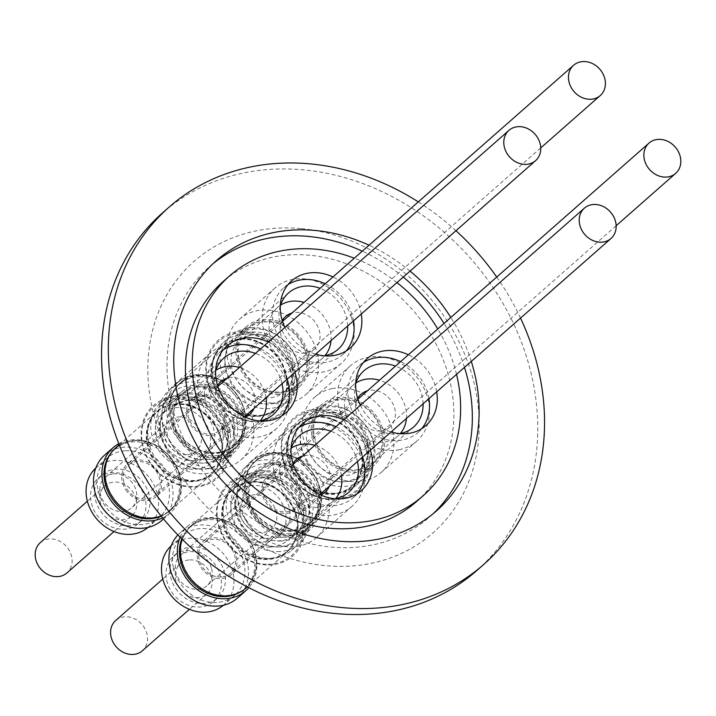 <?xml version="1.0" encoding="UTF-8"?>
<svg xmlns="http://www.w3.org/2000/svg" width="716" height="716" viewBox="0 0 716 716"><rect width="100%" height="100%" fill="white"/><g stroke="black" fill="none" stroke-linecap="round" stroke-linejoin="round"><path stroke-width="0.54" stroke-dasharray="3.58 2.69" d="M241.373 590.995A41.152 34.816 -131.3 0 1 190.295 577.624A41.152 34.816 -131.3 0 1 191.208 526.108A41.152 34.816 -131.3 0 1 195.414 523.029A41.152 34.816 -131.3 0 1 246.492 536.391A41.152 34.816 -131.3 0 1 245.579 587.908A41.152 34.816 -131.3 0 1 241.373 590.995M239.305 592.58A41.152 34.816 48.7 0 0 240.084 592.132A41.152 34.816 48.7 0 0 244.281 589.044A41.152 34.816 48.7 0 0 245.194 537.528A41.152 34.816 48.7 0 0 194.126 524.166A41.152 34.816 48.7 0 0 189.919 527.245A41.152 34.816 48.7 0 0 181.792 538.871M182.132 539.202A41.555 35.156 -131.3 0 1 190.939 525.804A41.555 35.156 -131.3 0 1 195.191 522.689A41.555 35.156 -131.3 0 1 246.769 536.186A41.555 35.156 -131.3 0 1 245.848 588.212M236.557 486.298A41.555 35.156 48.7 0 0 232.315 489.413A41.555 35.156 48.7 0 0 231.393 541.439A41.555 35.156 48.7 0 0 282.963 554.936A41.555 35.156 48.7 0 0 287.214 551.821A41.555 35.156 48.7 0 0 288.136 499.795A41.555 35.156 48.7 0 0 236.557 486.298M236.781 486.629A41.152 34.816 48.7 0 0 232.575 489.717A41.152 34.816 48.7 0 0 231.662 541.233A41.152 34.816 48.7 0 0 282.739 554.605A41.152 34.816 48.7 0 0 286.946 551.517A41.152 34.816 48.7 0 0 287.859 500.001A41.152 34.816 48.7 0 0 236.781 486.629M237.408 486.075A41.152 34.816 48.7 0 0 233.21 489.162A41.152 34.816 48.7 0 0 232.297 540.678A41.152 34.816 48.7 0 0 283.375 554.05A41.152 34.816 48.7 0 0 287.572 550.962A41.152 34.816 48.7 0 0 288.485 499.446A41.152 34.816 48.7 0 0 237.408 486.075M267.856 564.298A47.265 39.98 48.7 0 0 303.056 519.709A47.265 39.98 48.7 0 0 252.927 475.827A47.265 39.98 48.7 0 0 217.727 520.416A47.265 39.98 48.7 0 0 267.856 564.298M268.491 564.978A48.419 40.955 48.7 0 0 304.542 519.306A48.419 40.955 48.7 0 0 253.195 474.35A48.419 40.955 48.7 0 0 217.145 520.022A48.419 40.955 48.7 0 0 268.491 564.978M269.762 558.39A43.336 36.65 48.7 0 0 291.537 550.371A43.336 36.65 48.7 0 0 297.972 504.932A43.336 36.65 48.7 0 0 256.077 477.286A43.336 36.65 48.7 0 0 234.293 485.305A43.336 36.65 48.7 0 0 227.867 530.744A43.336 36.65 48.7 0 0 269.762 558.39M277.45 551.633A43.336 36.65 48.7 0 0 299.225 543.614A43.336 36.65 48.7 0 0 305.66 498.175A43.336 36.65 48.7 0 0 263.765 470.519A43.336 36.65 48.7 0 0 241.981 478.539A43.336 36.65 48.7 0 0 235.555 523.978A43.336 36.65 48.7 0 0 277.45 551.633M278.882 546.908A40.105 33.92 48.7 0 0 299.037 539.479A40.105 33.92 48.7 0 0 304.989 497.423A40.105 33.92 48.7 0 0 266.209 471.835A40.105 33.92 48.7 0 0 246.053 479.255A40.105 33.92 48.7 0 0 240.102 521.311A40.105 33.92 48.7 0 0 278.882 546.908M277.002 462.339A40.105 33.92 -131.3 0 1 315.774 487.927A40.105 33.92 -131.3 0 1 309.831 529.983A40.105 33.92 -131.3 0 1 289.676 537.412A40.105 33.92 -131.3 0 1 250.895 511.815A40.105 33.92 -131.3 0 1 256.847 469.768A40.105 33.92 -131.3 0 1 277.002 462.339M180.11 537.188A43.416 36.722 -131.3 0 1 188.424 525.553A43.416 36.722 -131.3 0 1 227.983 521.427A43.416 36.722 -131.3 0 1 255.997 556.269A43.416 36.722 -131.3 0 1 248.819 587.675M177.926 534.968A43.416 36.722 -131.3 0 1 180.02 532.946A43.416 36.722 -131.3 0 1 219.579 528.82A43.416 36.722 -131.3 0 1 247.593 563.662A43.416 36.722 -131.3 0 1 237.372 598.137M173.272 567.251A39.541 33.446 -131.3 0 1 182.58 535.854A39.541 33.446 -131.3 0 1 218.613 532.095A39.541 33.446 -131.3 0 1 244.12 563.832A39.541 33.446 -131.3 0 1 234.812 595.229A39.541 33.446 -131.3 0 1 198.788 598.979A39.541 33.446 -131.3 0 1 173.272 567.251M171.196 545.878A39.541 33.446 -131.3 0 1 171.589 545.52A39.541 33.446 -131.3 0 1 207.622 541.761A39.541 33.446 -131.3 0 1 233.139 573.498A39.541 33.446 -131.3 0 1 223.831 604.895A39.541 33.446 -131.3 0 1 223.419 605.244M171.715 592.06A30.26 25.597 48.7 0 0 213.69 601.449A30.26 25.597 48.7 0 0 215.686 565.407A30.26 25.597 48.7 0 0 173.711 556.01A30.26 25.597 48.7 0 0 171.715 592.06M175.724 588.534A30.26 25.597 48.7 0 0 217.7 597.923A30.26 25.597 48.7 0 0 219.696 561.881A30.26 25.597 48.7 0 0 177.72 552.483A30.26 25.597 48.7 0 0 175.724 588.534M188.908 559.939A20.173 17.068 48.7 0 0 180.378 563.582A20.173 17.068 48.7 0 0 177.792 585.527A20.173 17.068 48.7 0 0 198.493 597.52A20.173 17.068 48.7 0 0 207.031 593.877A20.173 17.068 48.7 0 0 209.618 571.932A20.173 17.068 48.7 0 0 188.908 559.939M115.741 620.45A20.173 17.068 -131.3 0 1 124.28 616.807A20.173 17.068 -131.3 0 1 144.981 628.8A20.173 17.068 -131.3 0 1 142.394 650.746M326.523 491.203A50.192 42.459 48.7 0 0 250.179 462.187A50.192 42.459 48.7 0 0 240.146 508.548A50.192 42.459 48.7 0 0 316.49 537.564A50.192 42.459 48.7 0 0 326.523 491.203M275.696 477.268A50.192 42.459 -131.3 0 1 285.738 430.916A50.192 42.459 -131.3 0 1 362.081 459.932A50.192 42.459 -131.3 0 1 352.039 506.284A50.192 42.459 -131.3 0 1 275.696 477.268M370.36 450.185A44.544 37.68 48.7 0 0 370.145 449.532A44.544 37.68 48.7 0 0 343.707 419.889M298.796 427.515A44.544 37.68 48.7 0 0 294.634 430.602A44.544 37.68 48.7 0 0 285.729 471.746A44.544 37.68 48.7 0 0 353.48 497.495A44.544 37.68 48.7 0 0 357.078 493.772M362.609 457.014A44.544 37.68 48.7 0 0 362.385 456.361A44.544 37.68 48.7 0 0 335.956 426.718M291.027 448.887A37.527 31.737 48.7 0 0 291.77 470.528A37.527 31.737 48.7 0 0 334.891 498.748M357.481 461.525A37.527 31.737 48.7 0 0 356.344 457.569A37.527 31.737 48.7 0 0 330.828 431.229M251.048 506.355A37.527 31.737 48.7 0 0 308.122 528.05A37.527 31.737 48.7 0 0 315.622 493.396A37.527 31.737 48.7 0 0 258.557 471.701A37.527 31.737 48.7 0 0 251.048 506.355M249.266 479.156A38.494 32.56 48.7 0 0 245.337 482.038A38.494 32.56 48.7 0 0 239.627 522.403A38.494 32.56 48.7 0 0 276.841 546.961A38.494 32.56 48.7 0 0 292.253 542.728A38.494 32.56 48.7 0 0 296.191 539.837A38.494 32.56 48.7 0 0 301.892 499.473A38.494 32.56 48.7 0 0 264.678 474.914A38.494 32.56 48.7 0 0 249.266 479.156M277.262 463.852A38.494 32.56 48.7 0 0 257.912 470.976A38.494 32.56 48.7 0 0 252.202 511.34A38.494 32.56 48.7 0 0 289.416 535.899A38.494 32.56 48.7 0 0 308.766 528.775A38.494 32.56 48.7 0 0 314.476 488.41A38.494 32.56 48.7 0 0 277.262 463.852M291.278 448.1A33.894 28.667 48.7 0 0 288.441 450.248A33.894 28.667 48.7 0 0 287.689 492.671A33.894 28.667 48.7 0 0 329.745 503.679A33.894 28.667 48.7 0 0 333.209 501.137A33.894 28.667 48.7 0 0 335.706 498.596M229.263 576.138A21.784 18.428 48.7 0 0 231.492 574.509A21.784 18.428 48.7 0 0 231.975 547.23A21.784 18.428 48.7 0 0 204.937 540.15A21.784 18.428 48.7 0 0 202.709 541.788A21.784 18.428 48.7 0 0 202.225 569.059A21.784 18.428 48.7 0 0 229.263 576.138M329.378 486.245A21.784 18.428 48.7 0 0 324.661 463.52A21.784 18.428 48.7 0 0 302.725 455.949M221.888 576.935A20.173 17.068 -131.3 0 1 201.187 564.942A20.173 17.068 -131.3 0 1 203.774 542.997A20.173 17.068 -131.3 0 1 212.312 539.354A20.173 17.068 -131.3 0 1 233.013 551.347A20.173 17.068 -131.3 0 1 230.427 573.292A20.173 17.068 -131.3 0 1 221.888 576.935M184.665 380.098A41.152 34.816 -131.3 0 1 235.743 393.46A41.152 34.816 -131.3 0 1 234.83 444.985A41.152 34.816 -131.3 0 1 230.624 448.064A41.152 34.816 -131.3 0 1 179.546 434.702A41.152 34.816 -131.3 0 1 180.468 383.185A41.152 34.816 -131.3 0 1 184.665 380.098M229.335 449.2A41.152 34.816 48.7 0 0 233.541 446.122A41.152 34.816 48.7 0 0 234.454 394.606A41.152 34.816 48.7 0 0 183.377 381.234A41.152 34.816 48.7 0 0 179.17 384.322A41.152 34.816 48.7 0 0 178.257 435.838A41.152 34.816 48.7 0 0 229.335 449.2M184.442 379.766A41.555 35.156 -131.3 0 1 236.02 393.263A41.555 35.156 -131.3 0 1 235.099 445.28A41.555 35.156 -131.3 0 1 230.856 448.395A41.555 35.156 -131.3 0 1 179.277 434.898A41.555 35.156 -131.3 0 1 180.199 382.881A41.555 35.156 -131.3 0 1 184.442 379.766M272.223 412.004A41.555 35.156 48.7 0 0 276.465 408.89A41.555 35.156 48.7 0 0 277.387 356.872A41.555 35.156 48.7 0 0 225.809 343.376A41.555 35.156 48.7 0 0 221.566 346.49A41.555 35.156 48.7 0 0 220.644 398.508A41.555 35.156 48.7 0 0 272.223 412.004M271.99 411.673A41.152 34.816 48.7 0 0 276.197 408.585A41.152 34.816 48.7 0 0 277.11 357.069A41.152 34.816 48.7 0 0 226.032 343.707A41.152 34.816 48.7 0 0 221.835 346.786A41.152 34.816 48.7 0 0 220.922 398.311A41.152 34.816 48.7 0 0 271.99 411.673M272.626 411.118A41.152 34.816 48.7 0 0 276.832 408.03A41.152 34.816 48.7 0 0 277.745 356.514A41.152 34.816 48.7 0 0 226.668 343.152A41.152 34.816 48.7 0 0 222.461 346.231A41.152 34.816 48.7 0 0 221.548 397.756A41.152 34.816 48.7 0 0 272.626 411.118M242.178 332.904A47.265 39.98 48.7 0 0 206.987 377.484A47.265 39.98 48.7 0 0 257.107 421.366A47.265 39.98 48.7 0 0 292.307 376.786A47.265 39.98 48.7 0 0 242.178 332.904M242.447 331.427A48.419 40.955 48.7 0 0 206.396 377.099A48.419 40.955 48.7 0 0 257.742 422.046A48.419 40.955 48.7 0 0 293.802 376.374A48.419 40.955 48.7 0 0 242.447 331.427M245.328 334.354A43.336 36.65 48.7 0 0 223.544 342.373A43.336 36.65 48.7 0 0 217.118 387.812A43.336 36.65 48.7 0 0 259.013 415.468A43.336 36.65 48.7 0 0 280.797 407.449A43.336 36.65 48.7 0 0 287.223 362.01A43.336 36.65 48.7 0 0 245.328 334.354M253.017 327.597A43.336 36.65 48.7 0 0 231.232 335.616A43.336 36.65 48.7 0 0 224.806 381.055A43.336 36.65 48.7 0 0 266.701 408.702A43.336 36.65 48.7 0 0 288.485 400.683A43.336 36.65 48.7 0 0 294.911 355.243A43.336 36.65 48.7 0 0 253.017 327.597M255.46 328.913A40.105 33.92 48.7 0 0 235.304 336.332A40.105 33.92 48.7 0 0 229.362 378.388A40.105 33.92 48.7 0 0 268.133 403.976A40.105 33.92 48.7 0 0 288.288 396.557A40.105 33.92 48.7 0 0 294.24 354.501A40.105 33.92 48.7 0 0 255.46 328.913M278.927 394.48A40.105 33.92 -131.3 0 1 240.146 368.892A40.105 33.92 -131.3 0 1 246.098 326.836A40.105 33.92 -131.3 0 1 266.254 319.417A40.105 33.92 -131.3 0 1 305.034 345.005A40.105 33.92 -131.3 0 1 299.082 387.061A40.105 33.92 -131.3 0 1 278.927 394.48M245.248 413.347A43.416 36.722 -131.3 0 1 235.027 447.813A43.416 36.722 -131.3 0 1 195.468 451.939A43.416 36.722 -131.3 0 1 167.463 417.097A43.416 36.722 -131.3 0 1 177.675 382.621A43.416 36.722 -131.3 0 1 217.234 378.504A43.416 36.722 -131.3 0 1 245.248 413.347M236.844 420.731A43.416 36.722 -131.3 0 1 226.632 455.206A43.416 36.722 -131.3 0 1 187.064 459.332A43.416 36.722 -131.3 0 1 159.059 424.49A43.416 36.722 -131.3 0 1 169.271 390.014A43.416 36.722 -131.3 0 1 208.839 385.888A43.416 36.722 -131.3 0 1 236.844 420.731M233.38 420.901A39.541 33.446 -131.3 0 1 224.072 452.297A39.541 33.446 -131.3 0 1 188.04 456.056A39.541 33.446 -131.3 0 1 162.523 424.32A39.541 33.446 -131.3 0 1 171.831 392.923A39.541 33.446 -131.3 0 1 207.864 389.173A39.541 33.446 -131.3 0 1 233.38 420.901M222.39 430.567A39.541 33.446 -131.3 0 1 213.082 461.963A39.541 33.446 -131.3 0 1 177.049 465.722A39.541 33.446 -131.3 0 1 151.541 433.986A39.541 33.446 -131.3 0 1 160.849 402.589A39.541 33.446 -131.3 0 1 196.873 398.839A39.541 33.446 -131.3 0 1 222.39 430.567M204.946 422.476A30.26 25.597 48.7 0 0 162.971 413.087A30.26 25.597 48.7 0 0 160.975 449.129A30.26 25.597 48.7 0 0 202.941 458.526A30.26 25.597 48.7 0 0 204.946 422.476M208.947 418.95A30.26 25.597 48.7 0 0 166.971 409.561A30.26 25.597 48.7 0 0 164.975 445.603A30.26 25.597 48.7 0 0 206.951 455A30.26 25.597 48.7 0 0 208.947 418.95M187.744 454.597A20.173 17.068 48.7 0 0 196.282 450.955A20.173 17.068 48.7 0 0 198.869 429.009A20.173 17.068 48.7 0 0 178.168 417.007A20.173 17.068 48.7 0 0 169.629 420.659A20.173 17.068 48.7 0 0 167.043 442.604A20.173 17.068 48.7 0 0 187.744 454.597M113.531 473.876A20.173 17.068 -131.3 0 1 134.232 485.869A20.173 17.068 -131.3 0 1 131.646 507.814A20.173 17.068 -131.3 0 1 123.107 511.457A20.173 17.068 -131.3 0 1 102.406 499.464A20.173 17.068 -131.3 0 1 104.992 477.518A20.173 17.068 -131.3 0 1 113.531 473.876M229.397 365.616A50.192 42.459 48.7 0 0 305.741 394.632A50.192 42.459 48.7 0 0 315.783 348.28A50.192 42.459 48.7 0 0 239.439 319.264A50.192 42.459 48.7 0 0 229.397 365.616M351.332 317A50.192 42.459 -131.3 0 1 341.29 363.361A50.192 42.459 -131.3 0 1 264.947 334.345A50.192 42.459 -131.3 0 1 274.989 287.984A50.192 42.459 -131.3 0 1 351.332 317M361.276 314.011A44.544 37.68 48.7 0 0 359.396 306.609A44.544 37.68 48.7 0 0 332.967 276.967M353.525 320.831A44.544 37.68 48.7 0 0 351.637 313.429A44.544 37.68 48.7 0 0 325.207 283.787M288.047 284.583A44.544 37.68 48.7 0 0 283.885 287.68A44.544 37.68 48.7 0 0 274.98 328.814A44.544 37.68 48.7 0 0 342.731 354.572A44.544 37.68 48.7 0 0 346.338 350.84M347.681 325.968A37.527 31.737 48.7 0 0 345.595 314.646A37.527 31.737 48.7 0 0 320.079 288.297M280.278 305.965A37.527 31.737 48.7 0 0 281.021 327.606A37.527 31.737 48.7 0 0 324.142 355.816M304.882 350.464A37.527 31.737 48.7 0 0 247.808 328.778A37.527 31.737 48.7 0 0 240.299 363.424A37.527 31.737 48.7 0 0 297.373 385.119A37.527 31.737 48.7 0 0 304.882 350.464M281.504 399.796A38.494 32.56 48.7 0 0 285.442 396.915A38.494 32.56 48.7 0 0 291.152 356.55A38.494 32.56 48.7 0 0 253.938 331.991A38.494 32.56 48.7 0 0 238.526 336.225A38.494 32.56 48.7 0 0 234.588 339.107A38.494 32.56 48.7 0 0 228.878 379.471A38.494 32.56 48.7 0 0 266.092 404.03A38.494 32.56 48.7 0 0 281.504 399.796M278.667 392.968A38.494 32.56 48.7 0 0 298.017 385.852A38.494 32.56 48.7 0 0 303.727 345.488A38.494 32.56 48.7 0 0 266.513 320.929A38.494 32.56 48.7 0 0 247.163 328.044A38.494 32.56 48.7 0 0 241.453 368.409A38.494 32.56 48.7 0 0 278.667 392.968M280.529 305.168A33.894 28.667 48.7 0 0 277.692 307.316A33.894 28.667 48.7 0 0 276.94 349.748A33.894 28.667 48.7 0 0 319.005 360.757A33.894 28.667 48.7 0 0 322.469 358.215A33.894 28.667 48.7 0 0 324.957 355.673M331.025 340.628A33.894 28.667 48.7 0 0 304.049 302.403M194.188 397.228A21.784 18.428 48.7 0 0 191.96 398.857A21.784 18.428 48.7 0 0 191.476 426.136A21.784 18.428 48.7 0 0 218.523 433.207A21.784 18.428 48.7 0 0 220.743 431.578A21.784 18.428 48.7 0 0 221.226 404.307A21.784 18.428 48.7 0 0 194.188 397.228M282.292 320.634A21.784 18.428 48.7 0 0 287.313 346.088A21.784 18.428 48.7 0 0 312.248 350.759A21.784 18.428 48.7 0 0 314.467 349.122A21.784 18.428 48.7 0 0 316.427 323.972A21.784 18.428 48.7 0 0 291.976 313.017M201.563 396.431A20.173 17.068 -131.3 0 1 222.273 408.424A20.173 17.068 -131.3 0 1 219.678 430.37A20.173 17.068 -131.3 0 1 211.148 434.012A20.173 17.068 -131.3 0 1 190.438 422.019A20.173 17.068 -131.3 0 1 193.034 400.074A20.173 17.068 -131.3 0 1 201.563 396.431M113.083 497.316A41.152 34.816 -131.3 0 1 115.795 448.288A41.152 34.816 -131.3 0 1 172.878 461.059A41.152 34.816 -131.3 0 1 170.166 510.087A41.152 34.816 -131.3 0 1 113.083 497.316M161.19 516.12A41.152 34.816 48.7 0 0 168.869 511.224A41.152 34.816 48.7 0 0 171.589 462.196A41.152 34.816 48.7 0 0 114.506 449.424A41.152 34.816 48.7 0 0 110.362 453.908M115.527 447.983A41.555 35.156 -131.3 0 1 173.174 460.88A41.555 35.156 -131.3 0 1 170.435 510.392A41.555 35.156 -131.3 0 1 161.082 515.985M214.54 424.49A41.555 35.156 48.7 0 0 156.902 411.593A41.555 35.156 48.7 0 0 154.155 461.095A41.555 35.156 48.7 0 0 211.802 474.001A41.555 35.156 48.7 0 0 214.54 424.49M214.245 424.669A41.152 34.816 48.7 0 0 157.162 411.897A41.152 34.816 48.7 0 0 154.45 460.925A41.152 34.816 48.7 0 0 211.533 473.697A41.152 34.816 48.7 0 0 214.245 424.669M214.881 424.114A41.152 34.816 48.7 0 0 157.797 411.342A41.152 34.816 48.7 0 0 155.077 460.37A41.152 34.816 48.7 0 0 212.16 473.142A41.152 34.816 48.7 0 0 214.881 424.114M142.314 442.595A47.265 39.98 48.7 0 0 192.443 486.477A47.265 39.98 48.7 0 0 227.643 441.888A47.265 39.98 48.7 0 0 177.514 398.007A47.265 39.98 48.7 0 0 142.314 442.595M141.732 442.202A48.419 40.955 48.7 0 0 193.078 487.157A48.419 40.955 48.7 0 0 229.129 441.486A48.419 40.955 48.7 0 0 177.783 396.53A48.419 40.955 48.7 0 0 141.732 442.202M148.391 440.34A43.336 36.65 48.7 0 0 175.912 476.328A43.336 36.65 48.7 0 0 216.125 472.551A43.336 36.65 48.7 0 0 226.614 439.696A43.336 36.65 48.7 0 0 199.102 403.708A43.336 36.65 48.7 0 0 158.88 407.485A43.336 36.65 48.7 0 0 148.391 440.34M156.079 433.574A43.336 36.65 48.7 0 0 183.6 469.571A43.336 36.65 48.7 0 0 223.813 465.794A43.336 36.65 48.7 0 0 234.302 432.929A43.336 36.65 48.7 0 0 206.79 396.941A43.336 36.65 48.7 0 0 166.568 400.718A43.336 36.65 48.7 0 0 156.079 433.574M160.93 431.846A40.105 33.92 48.7 0 0 186.402 465.158A40.105 33.92 48.7 0 0 223.625 461.659A40.105 33.92 48.7 0 0 233.335 431.247A40.105 33.92 48.7 0 0 207.864 397.944A40.105 33.92 48.7 0 0 170.641 401.434A40.105 33.92 48.7 0 0 160.93 431.846M244.12 421.76A40.105 33.92 -131.3 0 1 234.418 452.163A40.105 33.92 -131.3 0 1 197.195 455.662A40.105 33.92 -131.3 0 1 171.724 422.351A40.105 33.92 -131.3 0 1 181.434 391.938A40.105 33.92 -131.3 0 1 218.657 388.448A40.105 33.92 -131.3 0 1 244.12 421.76M118.802 443.696A43.416 36.722 -131.3 0 1 133.337 439.74A43.416 36.722 -131.3 0 1 176.44 466.662A43.416 36.722 -131.3 0 1 170.363 512.925A43.416 36.722 -131.3 0 1 162.657 517.91M104.608 455.125A43.416 36.722 -131.3 0 1 124.933 447.133A43.416 36.722 -131.3 0 1 168.036 474.055A43.416 36.722 -131.3 0 1 161.959 520.317M125.676 450.749A39.541 33.446 -131.3 0 1 164.94 475.272A39.541 33.446 -131.3 0 1 159.399 517.408A39.541 33.446 -131.3 0 1 140.891 524.685A39.541 33.446 -131.3 0 1 101.636 500.162A39.541 33.446 -131.3 0 1 107.167 458.025A39.541 33.446 -131.3 0 1 125.676 450.749M95.783 468.058A39.541 33.446 -131.3 0 1 96.177 467.7A39.541 33.446 -131.3 0 1 114.694 460.415A39.541 33.446 -131.3 0 1 153.949 484.938A39.541 33.446 -131.3 0 1 148.418 527.074A39.541 33.446 -131.3 0 1 148.006 527.423M101.395 475.925A30.26 25.597 48.7 0 0 98.298 478.19A30.26 25.597 48.7 0 0 97.627 516.066A30.26 25.597 48.7 0 0 135.19 525.902A30.26 25.597 48.7 0 0 138.278 523.629A30.26 25.597 48.7 0 0 138.949 485.752A30.26 25.597 48.7 0 0 101.395 475.925M105.404 472.399A30.26 25.597 48.7 0 0 102.307 474.663A30.26 25.597 48.7 0 0 101.636 512.549A30.26 25.597 48.7 0 0 139.19 522.376A30.26 25.597 48.7 0 0 142.287 520.102A30.26 25.597 48.7 0 0 142.958 482.226A30.26 25.597 48.7 0 0 105.404 472.399M136.147 499.088A20.173 17.068 48.7 0 0 122.892 483.649A20.173 17.068 48.7 0 0 104.966 485.761A20.173 17.068 48.7 0 0 100.437 502.739A20.173 17.068 48.7 0 0 113.683 518.169A20.173 17.068 48.7 0 0 131.619 516.057A20.173 17.068 48.7 0 0 136.147 499.088M40.329 542.63A20.173 17.068 -131.3 0 1 58.256 540.508A20.173 17.068 -131.3 0 1 71.511 555.947A20.173 17.068 -131.3 0 1 66.982 572.916M223.732 468.219A50.192 42.459 48.7 0 0 241.077 459.744A50.192 42.459 48.7 0 0 246.447 403.215A50.192 42.459 48.7 0 0 192.112 375.882A50.192 42.459 48.7 0 0 174.767 384.367A50.192 42.459 48.7 0 0 169.406 440.895A50.192 42.459 48.7 0 0 223.732 468.219M227.661 344.611A50.192 42.459 -131.3 0 1 281.997 371.935A50.192 42.459 -131.3 0 1 276.627 428.463A50.192 42.459 -131.3 0 1 259.281 436.948A50.192 42.459 -131.3 0 1 204.955 409.615A50.192 42.459 -131.3 0 1 210.325 353.095A50.192 42.459 -131.3 0 1 227.661 344.611M223.383 349.685A44.544 37.68 48.7 0 0 219.221 352.782A44.544 37.68 48.7 0 0 214.46 402.947A44.544 37.68 48.7 0 0 262.674 427.201A44.544 37.68 48.7 0 0 278.068 419.674A44.544 37.68 48.7 0 0 281.665 415.942M215.614 371.067A37.527 31.737 48.7 0 0 224.815 407.198A37.527 31.737 48.7 0 0 259.478 420.927M196.103 387.535A37.527 31.737 48.7 0 0 183.135 393.881A37.527 31.737 48.7 0 0 179.125 436.142A37.527 31.737 48.7 0 0 219.74 456.566A37.527 31.737 48.7 0 0 232.709 450.23A37.527 31.737 48.7 0 0 236.727 407.968A37.527 31.737 48.7 0 0 196.103 387.535M223.311 416.166A38.494 32.56 48.7 0 0 169.925 404.218A38.494 32.56 48.7 0 0 160.608 433.404A38.494 32.56 48.7 0 0 167.383 450.069A38.494 32.56 48.7 0 0 220.77 462.017A38.494 32.56 48.7 0 0 230.096 432.831A38.494 32.56 48.7 0 0 223.311 416.166M242.67 421.769A38.494 32.56 48.7 0 0 218.219 389.799A38.494 32.56 48.7 0 0 182.499 393.156A38.494 32.56 48.7 0 0 173.183 422.342A38.494 32.56 48.7 0 0 197.625 454.311A38.494 32.56 48.7 0 0 233.353 450.955A38.494 32.56 48.7 0 0 242.67 421.769M266.03 397.801A33.894 28.667 48.7 0 0 260.033 382.944A33.894 28.667 48.7 0 0 239.386 367.514M215.865 370.279A33.894 28.667 48.7 0 0 213.028 372.427A33.894 28.667 48.7 0 0 210.79 412.801A33.894 28.667 48.7 0 0 257.796 423.317A33.894 28.667 48.7 0 0 260.293 420.775M125.855 489.923A21.784 18.428 48.7 0 0 156.079 496.68A21.784 18.428 48.7 0 0 157.52 470.725A21.784 18.428 48.7 0 0 127.296 463.968A21.784 18.428 48.7 0 0 125.855 489.923M217.628 385.736A21.784 18.428 48.7 0 0 219.579 407.467A21.784 18.428 48.7 0 0 245.176 417.052M253.965 408.424A21.784 18.428 48.7 0 0 251.244 388.278A21.784 18.428 48.7 0 0 227.312 378.129M123.832 482.154A20.173 17.068 -131.3 0 1 128.361 465.176A20.173 17.068 -131.3 0 1 146.297 463.064A20.173 17.068 -131.3 0 1 159.543 478.503A20.173 17.068 -131.3 0 1 155.014 495.472A20.173 17.068 -131.3 0 1 137.087 497.584A20.173 17.068 -131.3 0 1 123.832 482.154M312.964 473.777A41.152 34.816 -131.3 0 1 310.243 522.805A41.152 34.816 -131.3 0 1 253.16 510.025A41.152 34.816 -131.3 0 1 255.88 461.006A41.152 34.816 -131.3 0 1 312.964 473.777M251.871 511.17A41.152 34.816 48.7 0 0 308.954 523.942A41.152 34.816 48.7 0 0 311.666 474.914A41.152 34.816 48.7 0 0 254.583 462.142A41.152 34.816 48.7 0 0 251.871 511.17M313.25 473.598A41.555 35.156 -131.3 0 1 310.511 523.11A41.555 35.156 -131.3 0 1 252.864 510.204A41.555 35.156 -131.3 0 1 255.612 460.701A41.555 35.156 -131.3 0 1 313.25 473.598M294.231 473.813A41.555 35.156 48.7 0 0 351.878 486.71A41.555 35.156 48.7 0 0 354.617 437.207A41.555 35.156 48.7 0 0 296.979 424.311A41.555 35.156 48.7 0 0 294.231 473.813M294.527 473.634A41.152 34.816 48.7 0 0 351.61 486.406A41.152 34.816 48.7 0 0 354.33 437.387A41.152 34.816 48.7 0 0 297.247 424.615A41.152 34.816 48.7 0 0 294.527 473.634M295.162 473.079A41.152 34.816 48.7 0 0 352.245 485.86A41.152 34.816 48.7 0 0 354.957 436.832A41.152 34.816 48.7 0 0 297.874 424.06A41.152 34.816 48.7 0 0 295.162 473.079M367.72 454.606A47.265 39.98 48.7 0 0 317.591 410.724A47.265 39.98 48.7 0 0 282.399 455.304A47.265 39.98 48.7 0 0 332.519 499.186A47.265 39.98 48.7 0 0 367.72 454.606M369.214 454.195A48.419 40.955 48.7 0 0 317.859 409.248A48.419 40.955 48.7 0 0 281.809 454.92A48.419 40.955 48.7 0 0 333.155 499.866A48.419 40.955 48.7 0 0 369.214 454.195M366.699 452.414A43.336 36.65 48.7 0 0 339.178 416.426A43.336 36.65 48.7 0 0 298.957 420.194A43.336 36.65 48.7 0 0 288.467 453.058A43.336 36.65 48.7 0 0 315.989 489.046A43.336 36.65 48.7 0 0 356.21 485.269A43.336 36.65 48.7 0 0 366.699 452.414M374.387 445.647A43.336 36.65 48.7 0 0 346.866 409.659A43.336 36.65 48.7 0 0 306.645 413.436A43.336 36.65 48.7 0 0 296.155 446.292A43.336 36.65 48.7 0 0 323.677 482.28A43.336 36.65 48.7 0 0 363.898 478.503A43.336 36.65 48.7 0 0 374.387 445.647M373.412 443.965A40.105 33.92 48.7 0 0 347.94 410.653A40.105 33.92 48.7 0 0 310.717 414.152A40.105 33.92 48.7 0 0 301.015 444.564A40.105 33.92 48.7 0 0 326.478 477.867A40.105 33.92 48.7 0 0 363.701 474.377A40.105 33.92 48.7 0 0 373.412 443.965M311.8 435.068A40.105 33.92 -131.3 0 1 321.511 404.656A40.105 33.92 -131.3 0 1 358.734 401.166A40.105 33.92 -131.3 0 1 384.206 434.469A40.105 33.92 -131.3 0 1 374.495 464.881A40.105 33.92 -131.3 0 1 337.272 468.371A40.105 33.92 -131.3 0 1 311.8 435.068M290.114 533.626A43.416 36.722 -131.3 0 1 247.011 506.704A43.416 36.722 -131.3 0 1 253.088 460.442A43.416 36.722 -131.3 0 1 273.414 452.449A43.416 36.722 -131.3 0 1 316.517 479.38A43.416 36.722 -131.3 0 1 310.44 525.634A43.416 36.722 -131.3 0 1 290.114 533.626M281.719 541.019A43.416 36.722 -131.3 0 1 238.616 514.097A43.416 36.722 -131.3 0 1 244.684 467.834A43.416 36.722 -131.3 0 1 265.01 459.842A43.416 36.722 -131.3 0 1 308.113 486.773A43.416 36.722 -131.3 0 1 302.045 533.026A43.416 36.722 -131.3 0 1 281.719 541.019M280.967 537.403A39.541 33.446 -131.3 0 1 241.713 512.88A39.541 33.446 -131.3 0 1 247.244 470.743A39.541 33.446 -131.3 0 1 265.761 463.467A39.541 33.446 -131.3 0 1 305.016 487.99A39.541 33.446 -131.3 0 1 299.485 530.117A39.541 33.446 -131.3 0 1 280.967 537.403M269.986 547.069A39.541 33.446 -131.3 0 1 230.722 522.546A39.541 33.446 -131.3 0 1 236.262 480.409A39.541 33.446 -131.3 0 1 254.771 473.133A39.541 33.446 -131.3 0 1 294.025 497.656A39.541 33.446 -131.3 0 1 288.494 539.783A39.541 33.446 -131.3 0 1 269.986 547.069M275.266 538.611A30.26 25.597 48.7 0 0 278.354 536.347A30.26 25.597 48.7 0 0 279.025 498.461A30.26 25.597 48.7 0 0 241.471 488.634A30.26 25.597 48.7 0 0 238.383 490.908A30.26 25.597 48.7 0 0 237.712 528.784A30.26 25.597 48.7 0 0 275.266 538.611M279.276 535.085A30.26 25.597 48.7 0 0 282.364 532.82A30.26 25.597 48.7 0 0 283.035 494.935A30.26 25.597 48.7 0 0 245.481 485.108A30.26 25.597 48.7 0 0 242.393 487.381A30.26 25.597 48.7 0 0 241.713 525.258A30.26 25.597 48.7 0 0 279.276 535.085M240.513 515.448A20.173 17.068 48.7 0 0 253.759 530.887A20.173 17.068 48.7 0 0 271.695 528.775A20.173 17.068 48.7 0 0 276.224 511.797A20.173 17.068 48.7 0 0 262.978 496.367A20.173 17.068 48.7 0 0 245.042 498.479A20.173 17.068 48.7 0 0 240.513 515.448M211.587 568.665A20.173 17.068 -131.3 0 1 207.058 585.634A20.173 17.068 -131.3 0 1 189.131 587.747A20.173 17.068 -131.3 0 1 175.876 572.317A20.173 17.068 -131.3 0 1 180.405 555.339A20.173 17.068 -131.3 0 1 198.341 553.226A20.173 17.068 -131.3 0 1 211.587 568.665M332.197 388.6A50.192 42.459 48.7 0 0 314.852 397.085A50.192 42.459 48.7 0 0 309.482 453.613A50.192 42.459 48.7 0 0 363.809 480.937A50.192 42.459 48.7 0 0 381.154 472.453A50.192 42.459 48.7 0 0 386.524 415.933A50.192 42.459 48.7 0 0 332.197 388.6M399.367 449.666A50.192 42.459 -131.3 0 1 345.031 422.333A50.192 42.459 -131.3 0 1 350.401 365.804A50.192 42.459 -131.3 0 1 367.747 357.329A50.192 42.459 -131.3 0 1 422.073 384.653A50.192 42.459 -131.3 0 1 416.703 441.181A50.192 42.459 -131.3 0 1 399.367 449.666M436.697 391.831A44.544 37.68 48.7 0 0 408.38 354.787M363.46 362.403A44.544 37.68 48.7 0 0 359.298 365.5A44.544 37.68 48.7 0 0 354.536 415.665A44.544 37.68 48.7 0 0 402.75 439.919A44.544 37.68 48.7 0 0 418.144 432.392A44.544 37.68 48.7 0 0 421.751 428.66M428.938 398.651A44.544 37.68 48.7 0 0 400.62 361.607M423.093 403.797A37.527 31.737 48.7 0 0 395.492 366.118M359.826 469.284A37.527 31.737 48.7 0 0 372.785 462.939A37.527 31.737 48.7 0 0 376.804 420.686A37.527 31.737 48.7 0 0 336.189 400.253A37.527 31.737 48.7 0 0 323.22 406.599A37.527 31.737 48.7 0 0 319.202 448.851A37.527 31.737 48.7 0 0 359.826 469.284M307.459 462.787A38.494 32.56 48.7 0 0 360.855 474.735A38.494 32.56 48.7 0 0 370.172 445.549A38.494 32.56 48.7 0 0 363.397 428.875A38.494 32.56 48.7 0 0 310.001 416.936A38.494 32.56 48.7 0 0 300.684 446.122A38.494 32.56 48.7 0 0 307.459 462.787M313.259 435.051A38.494 32.56 48.7 0 0 337.71 467.02A38.494 32.56 48.7 0 0 373.43 463.673A38.494 32.56 48.7 0 0 382.747 434.487A38.494 32.56 48.7 0 0 358.304 402.517A38.494 32.56 48.7 0 0 322.576 405.865A38.494 32.56 48.7 0 0 313.259 435.051M355.942 382.988A33.894 28.667 48.7 0 0 353.104 385.145A33.894 28.667 48.7 0 0 350.867 425.519A33.894 28.667 48.7 0 0 397.881 436.035A33.894 28.667 48.7 0 0 400.369 433.493M406.437 418.448A33.894 28.667 48.7 0 0 400.11 395.662A33.894 28.667 48.7 0 0 379.462 380.223M297.596 483.443A21.784 18.428 48.7 0 0 267.372 476.686A21.784 18.428 48.7 0 0 265.94 502.632A21.784 18.428 48.7 0 0 296.155 509.398A21.784 18.428 48.7 0 0 297.596 483.443M357.705 398.454A21.784 18.428 48.7 0 0 359.665 420.185A21.784 18.428 48.7 0 0 389.88 426.951A21.784 18.428 48.7 0 0 391.321 400.996A21.784 18.428 48.7 0 0 367.389 390.846M299.619 491.212A20.173 17.068 -131.3 0 1 295.09 508.19A20.173 17.068 -131.3 0 1 277.164 510.302A20.173 17.068 -131.3 0 1 263.918 494.863A20.173 17.068 -131.3 0 1 268.446 477.894A20.173 17.068 -131.3 0 1 286.373 475.782A20.173 17.068 -131.3 0 1 299.619 491.212M416.399 501.701A146.467 123.886 48.7 0 0 441.029 354.447A146.467 123.886 48.7 0 0 309.393 255.2A146.467 123.886 48.7 0 0 222.909 281.764M471.28 361.401A166.64 140.954 48.7 0 0 450.82 317.448M410.053 271.104A166.64 140.954 48.7 0 0 369.053 245.212M213.037 263.703A166.64 140.954 48.7 0 0 209.582 266.62A166.64 140.954 48.7 0 0 181.56 434.156A166.64 140.954 48.7 0 0 331.338 547.078A166.64 140.954 48.7 0 0 429.725 516.845A166.64 140.954 48.7 0 0 433.064 513.802M464.487 367.371A166.64 140.954 48.7 0 0 444.036 323.417M403.269 277.074A166.64 140.954 48.7 0 0 362.269 251.182M476.892 570.464A238.052 201.357 48.7 0 0 516.934 331.132A238.052 201.357 48.7 0 0 302.966 169.817A238.052 201.357 48.7 0 0 162.416 213.001M300.836 228.565A180.835 152.956 48.7 0 0 148.302 382.138A180.835 152.956 48.7 0 0 326.192 565.712A180.835 152.956 48.7 0 0 478.727 412.13A180.835 152.956 48.7 0 0 300.836 228.565M520.523 318.083A238.052 201.357 48.7 0 0 496.734 277.056M455.967 230.713A238.052 201.357 48.7 0 0 418.305 201.885M456.531 374.379A146.467 123.886 48.7 0 0 437.753 328.939M396.986 282.596A146.467 123.886 48.7 0 0 354.304 258.19M360.372 405.229A44.544 37.68 48.7 0 0 391.07 431.972M294.947 372.365A44.544 37.68 48.7 0 0 268.294 342.069M284.959 327.409A44.544 37.68 48.7 0 0 315.658 354.151M355.691 383.785A37.527 31.737 48.7 0 0 364.892 419.907A37.527 31.737 48.7 0 0 399.555 433.636M282.068 383.695A37.527 31.737 48.7 0 0 255.415 353.409M287.197 379.185A44.544 37.68 48.7 0 0 260.543 348.898M293.041 463.565A21.784 18.428 48.7 0 0 296.988 487.865A21.784 18.428 48.7 0 0 320.589 494.872M341.442 475.621A33.894 28.667 48.7 0 0 314.798 445.334M291.743 537.116A33.894 28.667 48.7 0 0 295.207 534.575A33.894 28.667 48.7 0 0 295.959 492.152A33.894 28.667 48.7 0 0 253.894 481.143A33.894 28.667 48.7 0 0 250.43 483.685A33.894 28.667 48.7 0 0 249.678 526.108A33.894 28.667 48.7 0 0 291.743 537.116M243.145 338.212A33.894 28.667 48.7 0 0 239.681 340.753A33.894 28.667 48.7 0 0 238.929 383.185A33.894 28.667 48.7 0 0 280.994 394.194A33.894 28.667 48.7 0 0 284.458 391.652A33.894 28.667 48.7 0 0 285.21 349.22A33.894 28.667 48.7 0 0 243.145 338.212M172.78 446.238A33.894 28.667 48.7 0 0 219.794 456.754A33.894 28.667 48.7 0 0 222.032 416.381A33.894 28.667 48.7 0 0 175.017 405.865A33.894 28.667 48.7 0 0 172.78 446.238M362.108 429.099A33.894 28.667 48.7 0 0 315.094 418.574A33.894 28.667 48.7 0 0 312.856 458.947A33.894 28.667 48.7 0 0 359.871 469.472A33.894 28.667 48.7 0 0 362.108 429.099M191.208 526.108L189.919 527.245M190.939 525.804L232.315 489.413M232.575 489.717L233.21 489.162M291.537 550.371L299.225 543.614M299.037 539.479L309.831 529.983M188.424 525.553L180.02 532.946M182.58 535.854L171.589 545.52M213.69 601.449L217.7 597.923M180.378 563.582L162.792 579.056M250.179 462.187L285.738 430.916M353.48 497.495L361.24 490.675M308.122 528.05L348.844 492.223M245.337 482.038L257.912 470.976M333.209 501.137L295.207 534.575C319.864 516.71 285.997 462.643 253.688 481.295L288.441 450.248M325.216 492.053L231.492 574.509M293.265 464.272L203.774 542.997M234.83 444.985L233.541 446.122M235.099 445.28L276.465 408.89M276.197 408.585L276.832 408.03M223.544 342.373L231.232 335.616M235.304 336.332L246.098 326.836M235.027 447.813L226.632 455.206M224.072 452.297L213.082 461.963M162.971 413.087L166.971 409.561M196.282 450.955L131.646 507.814M305.741 394.632L341.29 363.361M283.885 287.68L291.645 280.86M247.808 328.778L288.53 292.951M285.442 396.915L298.017 385.852M322.469 358.215L284.458 391.652C309.115 373.779 275.257 319.721 242.939 338.364L277.692 307.316M285.684 316.409L191.96 398.857M540.741 147.917L219.678 430.37M115.795 448.288L114.506 449.424M119.214 444.743L156.902 411.593M157.162 411.897L157.797 411.342M216.125 472.551L223.813 465.794M223.625 461.659L234.418 452.163M170.363 512.925L163.516 518.948M159.399 517.408L148.418 527.074M98.298 478.19L102.307 474.663M104.966 485.761L87.379 501.236M241.077 459.744L276.627 428.463M219.221 352.782L226.981 345.962M183.135 393.881L223.857 358.054M169.925 404.218L182.499 393.156M257.796 423.317L219.794 456.754C230.087 446.22 230.65 432.974 221.504 416.998C206.163 399.134 190.662 395.429 175.017 405.865L213.028 372.427M249.803 414.233L156.079 496.68M217.852 386.452L128.361 465.176M310.243 522.805L308.954 523.942M310.511 523.11L351.878 486.71M351.61 486.406L352.245 485.86M298.957 420.194L306.645 413.436M310.717 414.152L321.511 404.656M253.088 460.442L244.684 467.834M247.244 470.743L236.262 480.409M278.354 536.347L282.364 532.82M271.695 528.775L207.058 585.634M314.852 397.085L350.401 365.804M418.144 432.392L425.904 425.564M372.785 462.939L413.508 427.121M360.855 474.735L373.43 463.673M397.881 436.035L359.871 469.472C370.163 458.938 370.736 445.683 361.58 429.716C356.881 422.914 350.885 418.019 343.582 415.029L333.925 412.729C326.424 412.255 320.142 414.197 315.094 418.574L353.104 385.145M361.097 394.23L267.372 476.686M616.154 225.737L295.09 508.19M429.725 516.845L436.509 510.875M209.582 266.62L216.375 260.651M357.937 399.161L268.446 477.894M389.88 426.951L296.155 509.398M310.001 416.936L322.576 405.865M323.22 406.599L363.943 370.772M359.298 365.5L367.057 358.68M381.154 472.453L416.703 441.181M245.042 498.479L180.405 555.339M238.383 490.908L242.393 487.381M299.485 530.117L288.494 539.783M310.44 525.634L302.045 533.026M363.701 474.377L374.495 464.881M356.21 485.269L363.898 478.503M297.247 424.615L297.874 424.06M255.612 460.701L296.979 424.311M255.88 461.006L254.583 462.142M244.505 416.739L155.014 495.472M221.02 381.512L127.296 463.968M220.77 462.017L233.353 450.955M232.709 450.23L273.431 414.403M278.068 419.674L285.827 412.855M174.767 384.367L210.325 353.095M131.619 516.057L114.023 531.532M138.278 523.629L142.287 520.102M107.167 458.025L96.177 467.7M170.641 401.434L181.434 391.938M158.88 407.485L166.568 400.718M211.533 473.697L212.16 473.142M170.435 510.392L211.802 474.001M170.166 510.087L168.869 511.224M282.525 321.341L193.034 400.074M314.467 349.122L220.743 431.578M234.588 339.107L247.163 328.044M297.373 385.119L338.095 349.301M342.731 354.572L350.491 347.743M239.439 319.264L274.989 287.984M169.629 420.659L104.992 477.518M202.941 458.526L206.951 455M171.831 392.923L160.849 402.589M177.675 382.621L169.271 390.014M288.288 396.557L299.082 387.061M280.797 407.449L288.485 400.683M221.835 346.786L222.461 346.231M180.199 382.881L221.566 346.49M180.468 383.185L179.17 384.322M319.918 494.559L230.427 573.292M296.433 459.332L202.709 541.788M296.191 539.837L308.766 528.775M258.557 471.701L299.27 435.874M294.634 430.602L302.394 423.783M316.49 537.564L352.039 506.284M207.031 593.877L189.436 609.352M173.711 556.01L177.72 552.483M234.812 595.229L223.831 604.895M246.053 479.255L256.847 469.768M234.293 485.305L241.981 478.539M286.946 551.517L287.572 550.962M247.333 586.905L287.214 551.821M245.579 587.908L244.281 589.044"/><path stroke-width="1.07" d="M181.792 538.871A41.152 34.816 48.7 0 0 194.278 584.551A41.152 34.816 48.7 0 0 239.305 592.58M247.333 586.905L245.848 588.212A41.555 35.156 -131.3 0 1 241.596 591.327A41.555 35.156 -131.3 0 1 196.488 584.712A41.555 35.156 -131.3 0 1 182.132 539.202M248.819 587.675A43.416 36.722 -131.3 0 1 245.776 590.745A43.416 36.722 -131.3 0 1 206.217 594.862A43.416 36.722 -131.3 0 1 178.203 560.019A43.416 36.722 -131.3 0 1 180.11 537.188M245.776 590.745L237.372 598.137A43.416 36.722 -131.3 0 1 197.813 602.254A43.416 36.722 -131.3 0 1 169.808 567.412A43.416 36.722 -131.3 0 1 177.926 534.968M223.419 605.244A39.541 33.446 -131.3 0 1 187.52 608.519A39.541 33.446 -131.3 0 1 162.29 576.917A39.541 33.446 -131.3 0 1 171.196 545.878M189.436 609.352L142.394 650.746A20.173 17.068 -131.3 0 1 133.856 654.388A20.173 17.068 -131.3 0 1 113.155 642.395A20.173 17.068 -131.3 0 1 115.741 620.45L162.792 579.056M343.707 419.889A44.544 37.68 48.7 0 0 302.394 423.783A44.544 37.68 48.7 0 0 293.488 464.917A44.544 37.68 48.7 0 0 361.24 490.675A44.544 37.68 48.7 0 0 370.36 450.185M357.078 493.772A44.544 37.68 48.7 0 0 362.609 457.014M334.891 498.748A37.527 31.737 48.7 0 0 348.844 492.223A37.527 31.737 48.7 0 0 357.481 461.525M314.798 445.334A33.894 28.667 48.7 0 0 291.895 447.706A33.894 28.667 48.7 0 0 291.278 448.1M320.589 494.872A21.784 18.428 48.7 0 0 322.988 493.682A21.784 18.428 48.7 0 0 325.216 492.053A21.784 18.428 48.7 0 0 329.378 486.245M302.725 455.949A21.784 18.428 48.7 0 0 298.661 457.703A21.784 18.428 48.7 0 0 296.433 459.332A21.784 18.428 48.7 0 0 293.041 463.565M602.469 242.124A20.173 17.068 -131.3 0 1 581.768 230.131A20.173 17.068 -131.3 0 1 584.354 208.186A20.173 17.068 -131.3 0 1 592.893 204.543A20.173 17.068 -131.3 0 1 613.594 216.536A20.173 17.068 -131.3 0 1 611.008 238.482A20.173 17.068 -131.3 0 1 602.469 242.124M332.967 276.967A44.544 37.68 48.7 0 0 291.645 280.86A44.544 37.68 48.7 0 0 282.739 321.994A44.544 37.68 48.7 0 0 284.959 327.409M325.207 283.787A44.544 37.68 48.7 0 0 288.047 284.583M320.079 288.297A37.527 31.737 48.7 0 0 288.53 292.951A37.527 31.737 48.7 0 0 280.278 305.965M324.957 355.673A33.894 28.667 48.7 0 0 331.025 340.628M304.049 302.403A33.894 28.667 48.7 0 0 281.155 304.783A33.894 28.667 48.7 0 0 280.529 305.168M291.976 313.017A21.784 18.428 48.7 0 0 287.913 314.772A21.784 18.428 48.7 0 0 285.684 316.409A21.784 18.428 48.7 0 0 282.292 320.634M582.144 61.612A20.173 17.068 -131.3 0 1 602.845 73.605A20.173 17.068 -131.3 0 1 600.259 95.55A20.173 17.068 -131.3 0 1 591.72 99.193A20.173 17.068 -131.3 0 1 571.019 87.2A20.173 17.068 -131.3 0 1 573.606 65.254A20.173 17.068 -131.3 0 1 582.144 61.612M110.362 453.908A41.152 34.816 48.7 0 0 111.786 498.452A41.152 34.816 48.7 0 0 161.19 516.12M161.082 515.985A41.555 35.156 -131.3 0 1 112.788 497.495A41.555 35.156 -131.3 0 1 115.527 447.983L119.214 444.743M162.657 517.91A43.416 36.722 -131.3 0 1 150.038 520.917A43.416 36.722 -131.3 0 1 106.935 493.986A43.416 36.722 -131.3 0 1 113.012 447.733A43.416 36.722 -131.3 0 1 118.802 443.696M163.516 518.948L161.959 520.317A43.416 36.722 -131.3 0 1 141.634 528.301A43.416 36.722 -131.3 0 1 98.531 501.379A43.416 36.722 -131.3 0 1 104.608 455.125L113.012 447.733M148.006 527.423A39.541 33.446 -131.3 0 1 129.9 534.351A39.541 33.446 -131.3 0 1 90.789 510.105A39.541 33.446 -131.3 0 1 95.783 468.058M114.023 531.532L66.982 572.916A20.173 17.068 -131.3 0 1 49.046 575.038A20.173 17.068 -131.3 0 1 35.8 559.599A20.173 17.068 -131.3 0 1 40.329 542.63L87.379 501.236M268.294 342.069A44.544 37.68 48.7 0 0 242.375 338.435A44.544 37.68 48.7 0 0 226.981 345.962A44.544 37.68 48.7 0 0 222.22 396.127A44.544 37.68 48.7 0 0 270.433 420.382A44.544 37.68 48.7 0 0 285.827 412.855A44.544 37.68 48.7 0 0 294.947 372.365M260.543 348.898A44.544 37.68 48.7 0 0 234.615 345.255A44.544 37.68 48.7 0 0 223.383 349.685M255.415 353.409A37.527 31.737 48.7 0 0 236.826 351.717A37.527 31.737 48.7 0 0 223.857 358.054A37.527 31.737 48.7 0 0 215.614 371.067M259.478 420.927A37.527 31.737 48.7 0 0 260.463 420.748A37.527 31.737 48.7 0 0 273.431 414.403A37.527 31.737 48.7 0 0 282.068 383.695M239.386 367.514A33.894 28.667 48.7 0 0 215.865 370.279M245.176 417.052A21.784 18.428 48.7 0 0 249.803 414.233A21.784 18.428 48.7 0 0 253.965 408.424M504.413 147.335A20.173 17.068 -131.3 0 1 508.942 130.366A20.173 17.068 -131.3 0 1 526.869 128.254A20.173 17.068 -131.3 0 1 540.124 143.683A20.173 17.068 -131.3 0 1 535.595 160.661A20.173 17.068 -131.3 0 1 517.659 162.774A20.173 17.068 -131.3 0 1 504.413 147.335M391.07 431.972A44.544 37.68 48.7 0 0 410.51 433.09A44.544 37.68 48.7 0 0 425.904 425.564A44.544 37.68 48.7 0 0 436.697 391.831M408.38 354.787A44.544 37.68 48.7 0 0 382.451 351.153A44.544 37.68 48.7 0 0 367.057 358.68A44.544 37.68 48.7 0 0 360.372 405.229M421.751 428.66A44.544 37.68 48.7 0 0 428.938 398.651M400.62 361.607A44.544 37.68 48.7 0 0 374.692 357.973A44.544 37.68 48.7 0 0 363.46 362.403M399.555 433.636A37.527 31.737 48.7 0 0 400.539 433.457A37.527 31.737 48.7 0 0 413.508 427.121A37.527 31.737 48.7 0 0 423.093 403.797M395.492 366.118A37.527 31.737 48.7 0 0 376.902 364.426A37.527 31.737 48.7 0 0 363.943 370.772A37.527 31.737 48.7 0 0 355.691 383.785M400.369 433.493A33.894 28.667 48.7 0 0 406.437 418.448M367.389 390.846A21.784 18.428 48.7 0 0 361.097 394.23A21.784 18.428 48.7 0 0 357.705 398.454M680.2 156.401A20.173 17.068 -131.3 0 1 675.671 173.37A20.173 17.068 -131.3 0 1 657.744 175.492A20.173 17.068 -131.3 0 1 644.49 160.053A20.173 17.068 -131.3 0 1 649.018 143.084A20.173 17.068 -131.3 0 1 666.954 140.963A20.173 17.068 -131.3 0 1 680.2 156.401M354.304 258.19A146.467 123.886 48.7 0 0 316.177 249.231A146.467 123.886 48.7 0 0 229.702 275.794L222.909 281.764A146.467 123.886 48.7 0 0 198.278 429.027A146.467 123.886 48.7 0 0 329.924 528.265A146.467 123.886 48.7 0 0 416.399 501.701L423.183 495.732A146.467 123.886 48.7 0 0 456.531 374.379M229.702 275.794A146.467 123.886 48.7 0 0 205.062 423.049A146.467 123.886 48.7 0 0 336.708 522.295A146.467 123.886 48.7 0 0 423.183 495.732M369.053 245.212A166.64 140.954 48.7 0 0 314.763 230.427A166.64 140.954 48.7 0 0 216.375 260.651A166.64 140.954 48.7 0 0 188.344 428.186A166.64 140.954 48.7 0 0 338.122 541.099A166.64 140.954 48.7 0 0 436.509 510.875A166.64 140.954 48.7 0 0 471.28 361.401M450.82 317.448A166.64 140.954 48.7 0 0 410.053 271.104M433.064 513.802A166.64 140.954 48.7 0 0 464.487 367.371M444.036 323.417A166.64 140.954 48.7 0 0 403.269 277.074M362.269 251.182A166.64 140.954 48.7 0 0 307.978 236.396A166.64 140.954 48.7 0 0 213.037 263.703M418.305 201.885A238.052 201.357 48.7 0 0 309.76 163.848A238.052 201.357 48.7 0 0 169.2 207.031L162.416 213.001A238.052 201.357 48.7 0 0 122.373 452.342A238.052 201.357 48.7 0 0 336.341 613.648A238.052 201.357 48.7 0 0 476.892 570.464L483.685 564.494A238.052 201.357 48.7 0 0 520.523 318.083M169.2 207.031A238.052 201.357 48.7 0 0 129.166 446.372A238.052 201.357 48.7 0 0 343.125 607.678A238.052 201.357 48.7 0 0 483.685 564.494M496.734 277.056A238.052 201.357 48.7 0 0 455.967 230.713M437.753 328.939A146.467 123.886 48.7 0 0 396.986 282.596M315.658 354.151A44.544 37.68 48.7 0 0 350.491 347.743A44.544 37.68 48.7 0 0 361.276 314.011M379.462 380.223A33.894 28.667 48.7 0 0 355.942 382.988M227.312 378.129A21.784 18.428 48.7 0 0 221.02 381.512A21.784 18.428 48.7 0 0 217.628 385.736M260.293 420.775A33.894 28.667 48.7 0 0 266.03 397.801M281.665 415.942A44.544 37.68 48.7 0 0 287.197 379.185M324.142 355.816A37.527 31.737 48.7 0 0 338.095 349.301A37.527 31.737 48.7 0 0 347.681 325.968M346.338 350.84A44.544 37.68 48.7 0 0 353.525 320.831M335.706 498.596A33.894 28.667 48.7 0 0 341.442 475.621M330.828 431.229A37.527 31.737 48.7 0 0 299.27 435.874A37.527 31.737 48.7 0 0 291.027 448.887M335.956 426.718A44.544 37.68 48.7 0 0 298.796 427.515M584.354 208.186L293.265 464.272M600.259 95.55L540.741 147.917M508.942 130.366L217.852 386.452M675.671 173.37L616.154 225.737M649.018 143.084L357.937 399.161M535.595 160.661L244.505 416.739M573.606 65.254L282.525 321.341M611.008 238.482L319.918 494.559"/></g></svg>
